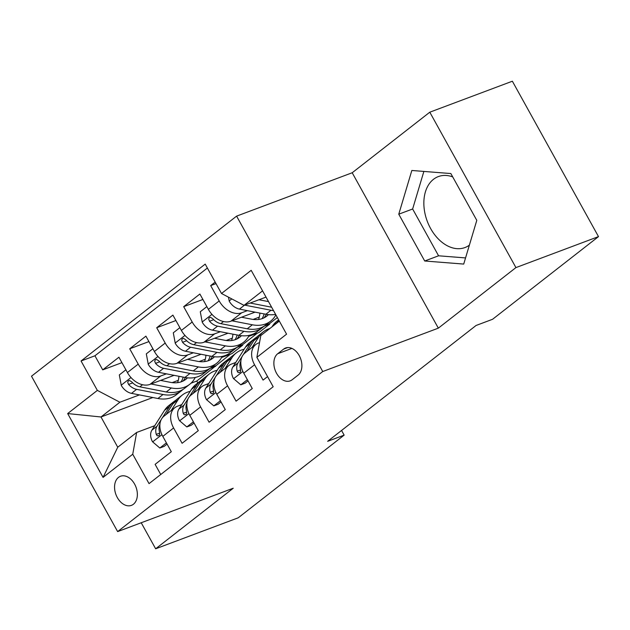 <?xml version="1.0" encoding="UTF-8"?>
<svg xmlns="http://www.w3.org/2000/svg" width="630" height="630" viewBox="0 0 630 630"><rect width="100%" height="100%" fill="white"/><g stroke="black" fill="none" stroke-linecap="round" stroke-linejoin="round"><path stroke-width="0.94" d="M133.41 504.252A15.553 10.694 -110.6 0 0 135.332 485.533A15.553 10.694 -110.6 0 0 120.495 476.256A15.553 10.694 -110.6 0 0 118.511 477.375A15.553 10.694 -110.6 0 0 116.581 496.094A15.553 10.694 -110.6 0 0 131.418 505.37A15.553 10.694 -110.6 0 0 133.41 504.252M469.374 245.157A37.902 26.066 69.4 0 1 464.964 247.559A37.902 26.066 69.4 0 1 428.794 224.934A37.902 26.066 69.4 0 1 433.487 179.314A37.902 26.066 69.4 0 1 438.338 176.589A37.902 26.066 69.4 0 1 452.71 176.904M236.604 216.129L31.5 376.204L117.637 531.602L322.741 371.527L236.604 216.129L352.202 172.754L438.338 328.151L515.931 267.593L429.794 112.195L352.202 172.754M429.794 112.195L512.363 81.215L598.5 236.612L515.931 267.593M160.737 474.5L155.114 464.357L171.305 451.718L162.808 436.385L173.604 427.959A19.435 13.797 -128 0 1 174.856 407.681A19.435 13.797 -128 0 1 177.502 406.208L181.747 404.61M173.604 427.959L182.102 443.292L198.292 430.652L189.795 415.327L200.592 406.901A19.435 13.797 -128 0 1 201.844 386.623A19.435 13.797 -128 0 1 204.49 385.143L208.735 383.552M200.592 406.901L209.089 422.226L225.28 409.587L216.783 394.262L227.58 385.836A19.435 13.797 -128 0 1 228.832 365.558A19.435 13.797 -128 0 1 231.478 364.077L235.722 362.486M227.58 385.836L236.077 401.168L252.268 388.529L243.771 373.196A19.435 13.797 -128 0 1 245.023 352.918L255.819 344.492A19.435 13.797 -128 0 1 258.465 343.019L259.521 342.618M215.177 282.098L210.68 285.603L216.011 283.602M255.04 312.149L230.911 321.205A19.435 13.797 -128 0 1 208.38 309.361L199.883 294.029L183.692 306.668L202.899 299.463M228.052 333.207L203.923 342.263A19.435 13.797 52 0 1 181.393 330.419L172.896 315.094L156.705 327.734L175.912 320.528M201.064 354.273L176.935 363.329A19.435 13.797 52 0 1 154.405 351.485L145.908 336.152L129.717 348.792L148.924 341.586M598.5 236.612L492.573 319.284L476.059 325.482L327.632 441.331L344.145 435.133L341.555 430.463M283.634 349.099L277.696 353.729A15.065 10.356 -110.6 0 0 275.83 371.865A15.065 10.356 -110.6 0 0 290.209 380.859A15.065 10.356 -110.6 0 0 292.131 379.772L298.069 375.134A15.065 10.356 -110.6 0 0 299.935 357.005A15.065 10.356 -110.6 0 0 285.563 348.012A15.065 10.356 -110.6 0 0 283.634 349.099L287.721 347.563M152.846 397.522L100.989 416.981L117.747 447.221L136.639 432.471L132.741 454.23L149.042 483.627L273.184 386.741L256.882 357.336L260.788 335.585L279.334 321.111M132.741 454.23L103.06 477.398L67.67 413.563L97.359 390.395L81.057 360.99L205.207 264.104L221.5 293.501L251.189 270.333L286.571 334.168L256.882 357.336M257.355 333.152L242.416 344.815L242.652 345.232L236.793 347.429M205.293 359.25L199.135 361.557M166.407 373.842L160.737 375.968A19.435 13.797 -128 0 1 138.214 364.124L129.717 348.792M242.652 345.232L231.856 353.658L221.618 357.501M174.077 375.338L149.948 384.394L160.737 375.968M277.357 317.544L269.404 323.749L269.64 324.166L263.781 326.364M232.281 338.184L226.123 340.499M193.394 352.776L187.724 354.903A19.435 13.797 -128 0 1 165.202 343.059L156.705 327.734M269.64 324.166L258.843 332.593L248.606 336.436M259.269 317.126L253.11 319.434M220.382 331.711L214.712 333.837A19.435 13.797 -128 0 1 192.189 322.001L183.692 306.668M276.058 315.197L275.593 315.37M247.369 310.653L241.7 312.779A19.435 13.797 -128 0 1 219.177 300.935L210.68 285.603M207.38 268.026L94.933 355.785L102.729 369.857L121.936 362.652M149.948 384.394A19.435 13.797 52 0 1 127.418 372.55L118.92 357.218L102.729 369.857M267.561 376.59L263.064 380.103L254.567 364.77A19.435 13.797 -128 0 1 255.819 344.492M136.639 432.471L154.76 425.675M262.568 290.871L244.023 305.345L221.5 293.501M266.017 297.092L244.023 305.345M141.214 522.758L155.649 548.785L238.219 517.805L344.145 435.133M155.649 548.785L233.234 488.226L117.637 531.602M438.338 328.151L322.741 371.527M230.367 354.217L196.773 381.04L190.992 383.205M196.773 381.04L197.828 382.945M215.665 366.298L209.806 368.495M178.306 380.315L172.147 382.623M139.419 394.908L119.881 402.231L100.989 416.981L67.67 413.563M265.356 325.269L269.404 323.749M228.832 365.558L218.035 373.984A19.435 13.797 52 0 0 216.783 394.262M238.368 346.335L242.416 344.815M201.844 386.623L191.047 395.041A19.435 13.797 52 0 0 189.795 415.327M211.381 367.392L215.428 365.873M94.933 355.785L81.057 360.99M97.359 390.395L119.881 402.231M174.856 407.681L164.06 416.107A19.435 13.797 52 0 0 162.808 436.385M103.06 477.398L117.747 447.221M411.839 170.478L398.766 214.2L424.707 261.001L463.719 264.072L476.792 220.35L450.852 173.549L411.839 170.478M423.872 171.423L412.634 208.995L438.574 255.796L465.562 257.922M438.574 255.796L424.707 261.001M412.634 208.995L398.766 214.2M272.002 326.828L272.436 326.143A37.17 26.381 -128 0 1 276.83 321.284L278.641 319.867M278.885 320.3A37.17 26.381 52 0 0 277.57 322.135L277.129 322.828M228.485 297.171L229.233 301.179A12.876 9.135 52 0 0 239.447 309.109L265.852 314.252A37.17 26.381 52 0 0 275.609 314.386M258.946 299.746L268.53 301.613M244.629 305.117L270.979 310.251A37.17 26.381 52 0 0 273.53 310.637M271.632 307.219L250.173 303.038M240.314 303.392A12.876 9.135 52 0 0 242.03 304.298M252.142 347.366L258.946 336.672A37.17 26.381 -128 0 1 263.332 331.813A37.17 26.381 -128 0 1 269.853 328.506M247.369 379.685L240.794 384.82L233.439 378.52A12.876 9.135 -128 0 1 232.864 366.983L245.448 347.201A37.17 26.381 -128 0 1 249.842 342.35L254.969 338.341A37.17 26.381 52 0 0 250.582 343.2L243.275 354.682M240.794 384.82L245.086 383.205L248.039 380.898M247.015 351.367L253.819 340.673A37.17 26.381 -128 0 1 258.205 335.822L263.332 331.813M256.654 337.168A37.17 26.381 52 0 0 254.969 338.341M242.251 356.289L237.99 362.982A12.876 9.135 52 0 0 237.226 371.22L238.156 372.621L240.022 372.472L240.66 370.983L240.463 368.692A12.876 9.135 -128 0 1 240.896 361.037M225.154 368.424L231.958 357.738A37.17 26.381 -128 0 1 236.345 352.879A37.17 26.381 -128 0 1 244.157 349.233M220.382 400.751L213.806 405.877L206.451 399.585A12.876 9.135 -128 0 1 205.876 388.041L218.46 368.266A37.17 26.381 -128 0 1 222.855 363.408L227.981 359.407A37.17 26.381 52 0 0 223.595 364.266L216.287 375.748M213.806 405.877L218.098 404.271L221.051 401.964M220.027 372.432L226.832 361.738A37.17 26.381 -128 0 1 231.218 356.879L236.345 352.879M229.666 358.234A37.17 26.381 52 0 0 227.981 359.407M215.263 377.354L211.003 384.04A12.876 9.135 52 0 0 210.239 392.285L211.168 393.687L213.034 393.537L213.672 392.049L213.475 389.757A12.876 9.135 -128 0 1 213.909 382.103M198.166 389.49L204.97 378.795A37.17 26.381 -128 0 1 209.357 373.944A37.17 26.381 -128 0 1 217.169 370.298M193.394 421.809L186.819 426.943L179.463 420.651A12.876 9.135 -128 0 1 178.888 409.106L191.473 389.332A37.17 26.381 -128 0 1 195.867 384.473L200.994 380.473A37.17 26.381 52 0 0 196.607 385.324L189.299 396.805M186.819 426.943L191.111 425.329L194.064 423.029M193.04 393.49L199.844 382.796A37.17 26.381 -128 0 1 204.23 377.945L209.357 373.944M202.679 379.299A37.17 26.381 52 0 0 200.994 380.473M188.275 398.42L184.015 405.106A12.876 9.135 52 0 0 183.251 413.343L184.18 414.753L186.047 414.595L186.685 413.115L186.488 410.815A12.876 9.135 -128 0 1 186.921 403.161M171.179 410.555L177.983 399.861A37.17 26.381 -128 0 1 182.369 395.002A37.17 26.381 -128 0 1 190.181 391.364M166.407 442.874L159.831 448.009L152.476 441.717A12.876 9.135 -128 0 1 151.901 430.172L164.485 410.39A37.17 26.381 -128 0 1 168.879 405.539L174.006 401.538A37.17 26.381 52 0 0 169.62 406.389L162.312 417.871M159.831 448.009L164.123 446.394L167.076 444.087M166.052 414.556L172.856 403.862A37.17 26.381 -128 0 1 177.243 399.01L182.369 395.002M175.691 400.357A37.17 26.381 52 0 0 174.006 401.538M161.288 419.478L157.028 426.171A12.876 9.135 52 0 0 156.264 434.409L157.193 435.818L159.059 435.661L159.697 434.172L159.5 431.881A12.876 9.135 -128 0 1 159.933 424.226M206.861 306.605L200.285 311.74L202.246 322.245A12.876 9.135 52 0 0 212.46 330.167L238.864 335.317A37.17 26.381 52 0 0 257.174 331.656L262.3 327.655A37.17 26.381 52 0 0 263.844 326.301M258.52 319.473A30.854 21.9 52 0 0 259.899 313.094M231.958 320.812L252.354 324.789A37.17 26.381 52 0 0 270.664 321.127A37.17 26.381 52 0 0 275.869 314.866M241.518 317.221L251.583 319.182A30.854 21.9 52 0 0 266.774 316.142A30.854 21.9 52 0 0 268.443 314.646M270.664 321.127L265.537 325.127A37.17 26.381 -128 0 1 247.228 328.789L220.823 323.639A12.876 9.135 -128 0 1 212.759 318.709L210.475 317.307L209.199 317.748L208.688 319.19L209.522 321.237A12.876 9.135 52 0 0 217.586 326.167L243.991 331.317A37.17 26.381 52 0 0 262.3 327.655M264.175 313.929A30.854 21.9 -128 0 1 262.025 318.685M264.002 317.874A30.854 21.9 52 0 0 266.285 314.339M179.873 327.671L173.297 332.805L175.258 343.311A12.876 9.135 52 0 0 185.472 351.233L211.877 356.383A37.17 26.381 52 0 0 230.186 352.721L235.313 348.721A37.17 26.381 52 0 0 236.856 347.366M231.533 340.539A30.854 21.9 52 0 0 232.911 334.16M204.97 341.87L225.367 345.846A37.17 26.381 52 0 0 243.676 342.192A37.17 26.381 52 0 0 249.189 335.341M214.531 338.286L224.595 340.247A30.854 21.9 52 0 0 239.786 337.207A30.854 21.9 52 0 0 241.455 335.703M243.676 342.192L238.549 346.193A37.17 26.381 -128 0 1 220.24 349.855L193.835 344.704A12.876 9.135 -128 0 1 185.771 339.775L183.487 338.365L182.212 338.806L181.7 340.247L182.535 342.303A12.876 9.135 52 0 0 190.599 347.232L217.004 352.375A37.17 26.381 52 0 0 235.313 348.721M237.187 334.987A30.854 21.9 -128 0 1 235.037 339.751M237.014 338.94A30.854 21.9 52 0 0 239.298 335.396M152.885 348.736L146.31 353.863L148.27 364.368A12.876 9.135 52 0 0 158.484 372.298L184.889 377.441A37.17 26.381 52 0 0 203.199 373.787L208.325 369.779A37.17 26.381 52 0 0 209.869 368.432M204.545 361.604A30.854 21.9 52 0 0 205.923 355.218M177.983 362.935L198.379 366.912A37.17 26.381 52 0 0 216.689 363.25A37.17 26.381 52 0 0 222.201 356.399M187.543 359.344L197.607 361.313A30.854 21.9 52 0 0 212.798 358.273A30.854 21.9 52 0 0 214.468 356.769M216.689 363.25L211.562 367.251A37.17 26.381 -128 0 1 193.252 370.912L166.848 365.77A12.876 9.135 -128 0 1 158.784 360.84L156.5 359.431L155.224 359.872L154.712 361.313L155.547 363.368A12.876 9.135 52 0 0 163.611 368.298L190.016 373.44A37.17 26.381 52 0 0 208.325 369.779M210.2 356.052A30.854 21.9 -128 0 1 208.05 360.809M210.026 360.006A30.854 21.9 52 0 0 212.31 356.462M125.898 369.794L119.322 374.929L121.283 385.434A12.876 9.135 52 0 0 131.497 393.356L157.902 398.507A37.17 26.381 52 0 0 176.211 394.845L181.338 390.844A37.17 26.381 52 0 0 182.881 389.49M177.558 382.67A30.854 21.9 52 0 0 178.936 376.283M150.995 384.001L171.391 387.978A37.17 26.381 52 0 0 189.701 384.316A37.17 26.381 52 0 0 195.213 377.464M160.555 380.41L170.62 382.371A30.854 21.9 52 0 0 185.811 379.339A30.854 21.9 52 0 0 187.48 377.835M189.701 384.316L184.574 388.316A37.17 26.381 -128 0 1 166.265 391.978L139.86 386.828A12.876 9.135 -128 0 1 131.796 381.898L129.512 380.496L128.237 380.937L127.725 382.378L128.559 384.426A12.876 9.135 52 0 0 136.623 389.356L163.028 394.506A37.17 26.381 52 0 0 181.338 390.844M183.212 377.118A30.854 21.9 -128 0 1 181.062 381.875M183.039 381.063A30.854 21.9 52 0 0 185.322 377.527M176.935 363.329L187.724 354.903M203.923 342.263L214.712 333.837M230.911 321.205L241.7 312.779M208.38 309.361L219.177 300.935M127.418 372.55L138.214 364.124M154.405 351.485L165.202 343.059M181.393 330.419L192.189 322.001M243.771 373.196L254.567 364.77M291.911 348.398L277.696 353.729M272.436 326.143L277.57 322.135M231.769 298.904L229.178 300.919M270.979 310.251L265.852 314.252M244.495 305.164L239.447 309.109M233.62 378.685L242.889 371.448M253.819 340.673L258.946 336.672M245.448 347.201L250.582 343.2M232.864 366.983L237.99 362.982M240.684 369.92L237.226 371.22M206.632 399.743L215.901 392.514M226.832 361.738L231.958 357.738M218.46 368.266L223.595 364.266M205.876 388.041L211.003 384.04M213.696 390.986L210.239 392.285M179.644 420.808L188.913 413.579M199.844 382.796L204.97 378.795M191.473 389.332L196.607 385.324M178.888 409.106L184.015 405.106M186.708 412.051L183.251 413.343M152.657 441.874L161.926 434.637M172.856 403.862L177.983 399.861M164.485 410.39L169.62 406.389M151.901 430.172L157.028 426.171M159.721 433.109L156.264 434.409M211.956 314.362L202.191 321.985M243.991 331.317L238.864 335.317M252.354 324.789L247.228 328.789M217.586 326.167L212.46 330.167M223.516 321.544L220.823 323.639M213.688 319.678L209.522 321.237M184.968 335.428L175.203 343.043M217.004 352.375L211.877 356.383M225.367 345.846L220.24 349.855M190.599 347.232L185.472 351.233M196.529 342.602L193.835 344.704M186.701 340.743L182.535 342.303M157.98 356.486L148.215 364.108M190.016 373.44L184.889 377.441M198.379 366.912L193.252 370.912M163.611 368.298L158.484 372.298M169.541 363.668L166.848 365.77M159.713 361.801L155.547 363.368M130.993 377.551L121.228 385.174M163.028 394.506L157.902 398.507M171.391 387.978L166.265 391.978M136.623 389.356L131.497 393.356M142.553 384.733L139.86 386.828M132.725 382.867L128.559 384.426"/></g></svg>
